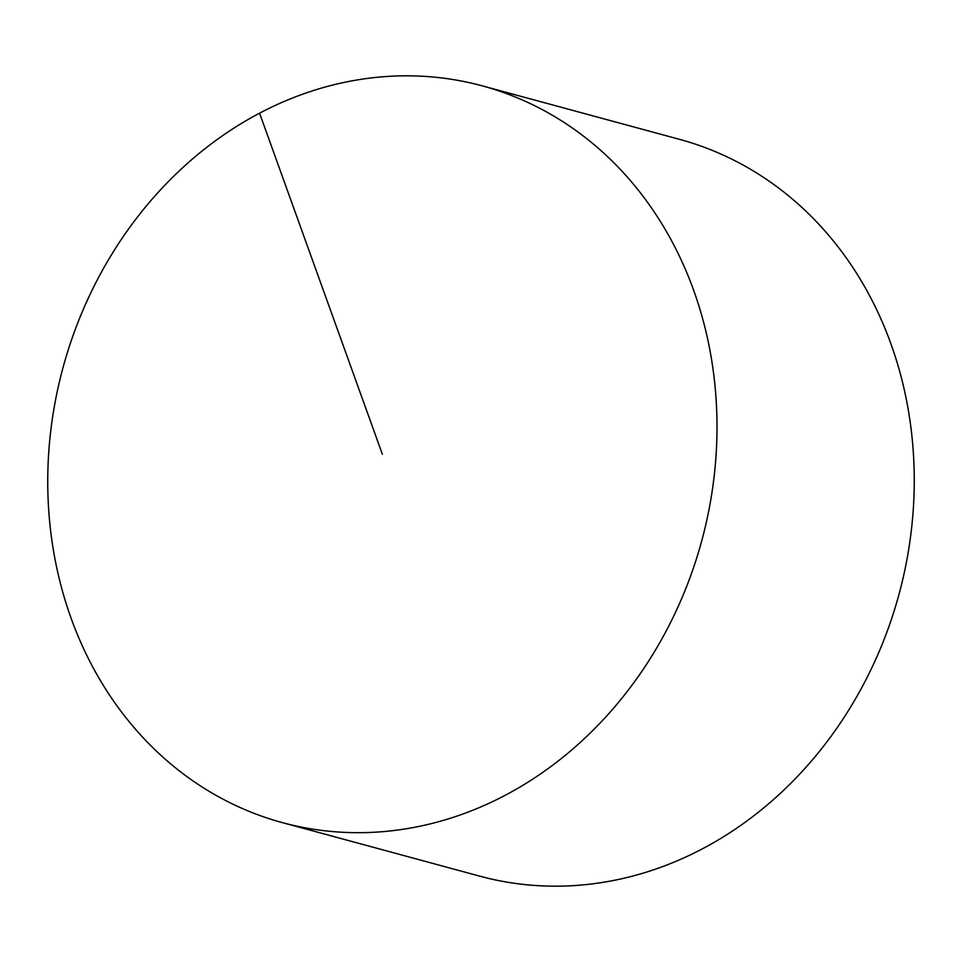 <?xml version="1.0" encoding="UTF-8"?>
<svg xmlns="http://www.w3.org/2000/svg" width="962" height="962" viewBox="0 0 962 962"><rect width="100%" height="100%" fill="white"/><g stroke="black" fill="none" stroke-linecap="round" stroke-linejoin="round"><path stroke-width="1.44" d="M482.275 85.859L679.533 139.346A381.71 330.904 105.2 0 1 890.908 343.807A381.71 330.904 105.2 0 1 824.674 744.768A381.71 330.904 105.2 0 1 479.725 876.141L282.467 822.654A381.71 330.904 105.2 0 1 71.092 618.193A381.71 330.904 105.2 0 1 137.326 217.232A381.71 330.904 105.2 0 1 482.275 85.859A381.71 330.904 105.2 0 1 701.731 540.86A381.71 330.904 105.2 0 1 282.467 822.654M259.572 113.167L382.371 454.256"/></g></svg>
